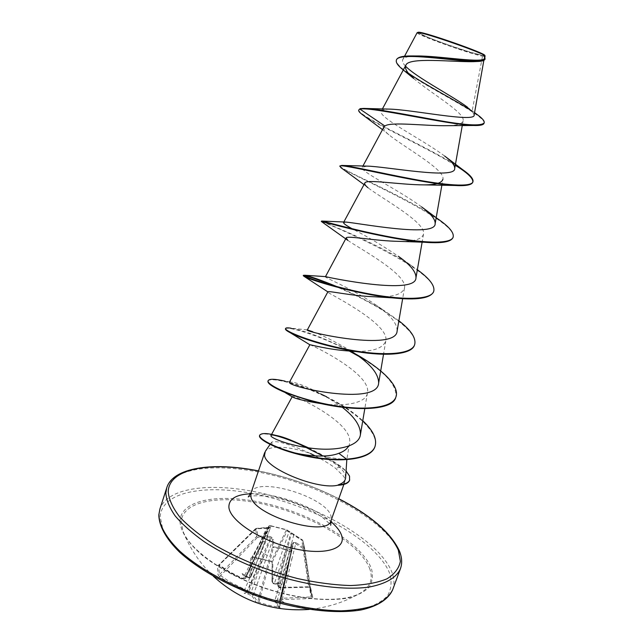<?xml version="1.0" encoding="UTF-8"?>
<svg xmlns="http://www.w3.org/2000/svg" width="644" height="644" viewBox="0 0 644 644"><rect width="100%" height="100%" fill="white"/><g stroke="black" fill="none" stroke-linecap="round" stroke-linejoin="round"><path stroke-width="0.48" stroke-dasharray="3.22 2.42" d="M245.815 591.699L247.079 591.16L270.48 537.651L271.084 538.046L264.692 553.945L250.677 593.679L247.368 592.174L247.079 591.16L244.639 589.3L230.222 582.16L219.322 574.746L218.026 574.891L219.612 576.694L229.739 583.335L244.277 590.532L245.815 591.699L246.072 592.649L244.197 593.261L248.053 594.042L251.989 595.942L253.229 595.314L250.677 593.679L250.387 594.903M251.989 595.942L256.457 602.631L268.62 606.262L278.828 608.186L278.788 607.163L268.669 605.247L257.689 601.939L253.229 595.314L272.726 539.954L273.74 539.495L271.341 537.088L267.856 535.631L257.367 536.211L257.326 531.702L256.24 528.37L269.659 527.251L271.518 526.784L269.796 525.496L268.806 526.164L270.577 527.46L250.951 576.613L248.351 577.507L246.089 576.686L242.104 573.554L244.374 577.137L244.382 578.57L243.029 578.867L230.512 572.846L218.88 565.432L217.431 565.36L218.026 574.891M288.44 531.034L286.822 529.827L287.152 530.777L286.62 529.722L269.78 525.488L286.628 529.73L302.463 539.93L301.843 540.252L293.68 535.14L280.454 587.457L308.685 586.756L309.684 587.215L311.841 596.883L282.305 598.244L280.148 598.807L280.422 600.047L289.76 559.7L280.148 598.815L292.062 549.807L289.752 559.499L291.909 559.016L295.95 542.634L293.157 542.522L291.072 543.81L290.983 551.175L282.426 548.221L273.459 546.845L273.74 539.495M278.828 608.186L280.309 608.242L275.672 601.544L277.001 601.198L288.963 559.902L293.036 543.512L295.507 543.657L303.823 548.913L304.636 548.374L302.817 540.477L301.843 540.252L308.709 587.223L280.301 587.932L280.454 587.457L277.95 585.887L291.434 533.425L290.838 533.039L286.58 547.762L274.4 583.456L277.025 583.786L286.58 547.762L284.133 545.999L288.914 532.065L287.152 530.777L272.187 562.252L272.839 563.009L271.204 561.351L252.553 556.794L250.798 557.632L249.735 577.08M277.001 601.198L284.318 602.752L281.178 600.965L280.905 600.015L282.257 599.54L311.213 598.566L312.839 597.56L310.649 587.819L308.669 587.07L280.245 587.779L278.675 586.781L278.546 585.34L280.865 582.876L276.598 584.003L274.223 583.883L274.4 583.456L271.993 581.669L272.187 562.252L271.349 561.488L252.029 557.149L268.87 525.971L269.78 525.488L252.818 556.963L271.349 561.488L286.347 529.883L269.723 525.705L268.87 525.971L252.553 556.794M310.649 587.819L309.684 587.215L302.809 540.429L304.282 547.875L295.95 542.634M369.914 569.256C361.437 545.178 316.067 517.43 270.069 505.749C224.104 493.827 181.664 499.696 181.197 522.534L183.162 531.694C190.543 550.282 223.186 573.876 263.034 587.65C302.857 601.472 343.107 603.114 360.407 593.068L360.407 593.068C370.123 587.207 373.287 579.27 369.914 569.256M274.175 583.706L272.654 582.587L272.839 563.009M420.733 32.997C419.518 32.949 419.872 33.432 421.788 34.446C430.015 38.978 471.11 53.21 480.384 54.732L481.446 54.901C494.31 56.873 427.954 32.892 420.733 32.997M417.843 32.281C414.14 33.48 474.644 54.973 483.596 55.674L484.811 55.473M417.151 32.667C414.905 34.212 469.951 53.951 482.525 56.173L483.829 56.084L484.248 58.137C483.789 60.295 480.158 61.47 473.372 61.671M349.563 480.295L349.394 476.52C348.251 473.541 345.385 470.337 340.789 466.9L340.934 466.498L336.506 464.726L324.391 456.805L346.295 459.824L346.754 459.285M338.317 485.254C342.004 484.691 344.194 483.451 344.886 481.543L344.612 478.017L343.824 476.48L335.645 468.349C330.058 464.203 323.28 460.066 315.302 455.936M345.619 477.727L345.232 474.95C344.105 471.649 341.199 468.244 336.506 464.726M272.122 443.933L271.543 442.243C275.922 440.077 288.939 443.853 310.601 453.569C298.124 449.222 287.103 447.113 277.54 447.25M277.475 447.25C271.237 447.475 267.18 448.844 265.296 451.372M217.431 565.36L218.702 565.287L256.232 528.33L256.215 528.845L255.604 528.7L256.706 536.452L219.322 574.746L218.702 565.287L219.491 565.255L229.336 571.647L239.85 577.04L243.48 578.602L245.565 578.425L245.622 576.597L244.374 577.137M245.622 576.597L246.048 575.969L248.753 577.306L262.849 541.878L269.321 527.637L268.814 527.75L245.581 576.718M248.165 592.738L248.053 594.042M267.276 555.506L264.692 553.945L248.246 592.85M474.161 114.93L472.124 111.138L482.525 56.173M413.69 78.479C430.651 93.114 465.33 112.885 463.125 120.686C462.392 123.801 457.312 125.459 447.87 125.677M383.88 127.053C383.083 128.784 384.75 131.352 388.879 134.757C404.038 147.146 445.527 169.791 442.919 179.161L441.897 185.013M364.005 184.603L367.99 187.742C380.878 197.853 426.553 222.623 423.519 234.094C422.07 239.174 414.012 241.589 399.336 241.355M347.808 240.349C357.694 247.562 407.95 274.207 404.488 287.997C402.379 294.533 392.317 297.456 374.285 296.763M328.392 292.666C334.308 296.312 389.709 324.552 385.804 340.885C382.721 349.161 370.397 352.526 348.823 350.988M309.877 344.814C310.448 344.17 371.765 373.544 367.466 392.8C366.476 403.313 344.298 406.702 322.596 403.844L322.354 403.804M292.626 397.01L292.223 396.696C292.167 393.661 353.894 422.496 349.571 443.088L346.826 459.558M342.23 407.241L325.325 396.052C309.426 387.72 298.204 383.043 291.684 382.021M351.012 351.085L350.755 350.908C334.904 341.449 322.217 335.057 312.702 331.716M397.131 330.879C397.259 323.264 389.845 314.401 374.889 304.29C352.751 288.971 324.182 277.355 325.196 276.711M322.789 221.729C330.605 225.022 381.32 245.38 411.597 265.722L398.419 256.304C382.319 245.493 367.45 236.614 353.814 229.658M421.627 206.917C399.119 190.028 359.086 171.151 362.242 167.319L367.064 166.112M444.666 156.057C423.019 139.659 376.853 116.95 381.312 111.018L382.431 109.979L388.694 109.094M472.124 111.138L467.56 107.282L474.572 112.636M405.503 66.123C402.886 63.37 401.993 61.164 402.814 59.481C404.118 57.219 408.69 56.052 416.539 55.972M484.771 57.831L484.425 56.27L485.077 56.109M484.014 123.318C487.291 115.743 422.85 86.006 402.975 69.721M484.9 59.216L483.829 56.084M476.858 114.342L472.084 111.098M408.417 73.207C399.739 67.234 395.77 62.742 396.527 59.755M484.908 57.066L483.877 56.125M360.133 108.643L382.431 109.979M363.49 115.413C368.086 118.528 374.88 122.416 383.856 127.093C405.478 138.444 436.35 153.433 455.268 165.291M341.803 168.285C357.227 177.446 460.202 222.413 452.99 237.556M321.404 221.544C321.903 221.158 442.476 271.446 433.565 291.821M303.26 275.696L303.71 275.6M333.689 285.751C370.179 300.152 420.91 330.066 414.486 345.112M285.453 328.899C286.041 325.711 318.611 334.711 349.185 350.996M358.539 356.196C384.75 371.435 397.187 385.104 395.835 397.219M267.968 381.135C269.514 376.74 298.317 383.091 327.369 397.638C356.687 412.216 379.469 433.251 374.953 446.646M259.572 435.577C260.49 433.645 264.877 433.46 272.75 435.014M307.18 447.677L324.504 456.516C328.456 458.89 329.124 458.786 340.789 466.9L335.645 468.349M358.853 109.617C355.738 115.22 421.933 144.006 455.356 164.8M340.032 165.854C337.826 168.631 405.293 196.235 437.437 218.614M411.597 265.722L417.352 269.739M336.981 286.636C353.073 293.302 368.932 301.376 384.565 310.859L398.869 320.784M307.204 329.865L291.12 328.223C304.499 330.444 324.19 338.052 350.175 351.036M350.256 351.077L354.16 353.129M290.428 381.86L284.97 381.135C295.145 383.518 307.043 387.793 320.664 393.935L325.325 396.052M326.621 396.784C341.127 403.949 353.178 411.927 362.765 420.733M293.495 441.253L294.139 441.51M308.621 447.878L325.284 456.467C329.076 458.761 329.704 458.673 340.934 466.498L346.07 470.965M219.612 576.694L257.447 537.394L257.367 536.211L256.706 536.452L257.447 537.394L267.904 536.79L244.277 590.532M266.576 527.839L255.628 528.595L218.413 565.319L230.568 572.999L243.086 579.02L266.519 528.33L256.215 528.845L218.88 565.432M280.309 608.242L279.544 607.083L291.474 551.997L291.507 544.623L274.964 600.458L279.56 607.115L278.788 607.163L290.782 551.811L291.523 551.795L290.983 551.175L290.782 551.811L282.33 548.873L273.459 547.529L273.459 546.845L272.38 547.279L273.459 547.529L258.582 603.428M279.496 601.48L288.963 559.902L286.878 560.127L291.579 544.18L293.036 543.512L293.157 542.522L293.543 543.391L280.446 599.999L274.956 600.272L286.886 560.312M245.67 576.477L267.461 530.584L245.622 578.135L244.382 578.57M277.025 583.786L277.653 583.561L277.926 586.121C277.926 587.054 278.715 587.658 280.301 587.932C279.23 587.722 279.23 587.722 280.301 587.932L280.245 587.779M246.072 592.649L247.344 592.134L263.742 553.309L261.271 551.489M267.856 535.631L267.904 536.79L270.48 537.651L271.341 537.088L271.084 538.046L272.726 539.954L272.38 547.279L257.689 601.939L256.457 602.631M259.943 542.425L262.011 542.312L245.565 578.425L243.029 578.867M268.814 527.75L266.519 528.33L266.56 527.814L268.814 527.75M246.089 576.686L248.415 577.684L250.894 576.919L265.038 541.258M250.902 576.911L251.981 557.318L250.798 557.632M246.652 577.048L246.419 576.452L262.849 541.878L264.998 541.524L270.641 527.476L268.926 527.573L271.518 526.784M278.546 585.34L277.806 584.454L287.522 548.374L290.066 549.887M293.68 535.14L291.072 532.628L290.838 533.039L288.914 532.065L288.657 531.179L294.228 534.753L293.68 535.14M275.672 601.544L274.972 600.981C276.373 604.692 278.031 607.075 279.947 608.113L279.56 607.115L291.499 551.997L291.547 544.413L291.072 543.81M311.213 598.566L303.823 548.913L304.282 547.875L304.628 548.326L311.841 596.867L304.636 548.374L302.809 540.429L294.26 534.786M280.422 600.047L281.178 600.965M280.905 600.015L280.156 599.403L280.39 600.208M282.257 599.54L291.909 559.016M312.839 597.56L311.849 596.924L309.748 587.376L308.669 587.07M250.894 576.903C249.598 577.99 248.769 578.248 248.415 577.684L248.351 577.507M278.675 586.781L277.926 586.121L277.814 584.808M284.133 545.999L271.953 581.91L272.146 562.397L271.237 561.673C271.744 561.834 271.744 561.834 271.237 561.673L271.204 561.351M276.099 584.116L274.223 583.883C272.654 583.512 271.897 582.852 271.953 581.91L272.654 582.587M244.197 593.261L247.859 591.989M242.104 573.554L246.048 575.969M280.865 582.876L277.653 583.561M284.318 602.752L280.357 599.693M179.958 521.479C180.586 531.493 188.29 543.399 202.619 555.595C223.162 571.816 254.71 586.539 286.322 594.396C310.336 599.612 330.67 600.868 347.325 598.171C357.042 595.716 364.295 592.053 369.101 587.191C372.409 581.782 373.214 575.696 371.516 568.934C362.838 544.51 316.816 516.416 270.19 504.558C223.589 492.467 180.497 498.335 179.958 521.479M389.676 573.434C378.237 544.051 323.755 511.239 268.862 497.176C214.041 482.879 162.111 489.086 160.195 516.585L162.731 529.102C167.456 538.287 175.377 547.835 186.486 557.736C211.111 577.507 249.663 595.611 288.254 605.127L316.067 610.126C333.584 611.703 348.927 611.422 362.089 609.288C373.633 606.157 382.15 601.601 387.64 595.603C391.319 588.978 391.995 581.588 389.676 573.434M392.679 589.695C394.579 584.374 394.329 578.562 391.93 572.258C380.612 543.552 328.682 511.497 274.94 496.532C221.27 481.43 168.398 484.747 159.881 509.082M258.445 471.022C286.491 476.624 313.258 485.89 338.76 498.826M166.732 487.878C174.902 464.622 227.654 462.231 281.452 477.534C335.323 492.7 387.64 524.264 399.393 552.021C401.88 558.115 402.218 563.709 400.407 568.797M251.063 492.837C255.362 475.562 326.79 496.741 331.056 516.311L331.072 520.537M250.693 493.771C274.73 492.668 312.573 505.773 330.783 521.503M183.162 531.694C189.739 549.074 222.615 573.538 263.114 587.409C303.517 601.552 344.484 602.663 360.407 593.068C344.476 602.237 327.377 607.695 309.096 609.425M421.788 34.446C440.504 43.567 460.033 50.329 480.384 54.732M338.8 498.722C313.29 485.801 286.516 476.528 258.486 470.909M484.248 58.137L483.853 60.343M382.391 108.989L381.312 111.018M463.125 120.686L462.295 125.379M362.91 166.063L362.242 167.311M423.519 234.094L422.134 242.12M404.488 287.997L402.653 298.711M385.804 340.885L383.534 354.24M367.466 392.8L364.794 408.699M402.814 59.481L404.529 56.27M363.989 108.401L366.259 108.49M344.886 481.543L343.856 484.441M271.543 442.243L270.045 444.441M248.262 496.935L249.759 496.468C249.542 496.371 258.316 494.342 275.745 497.643C293.962 501.877 309.353 508.325 321.928 516.971C327.973 522.059 330.911 524.9 330.742 525.496L330.686 525.279M388.879 134.757L382.48 129.653M374.889 304.29L384.565 310.859M342.938 165.468L341.658 165.411M183.154 531.686C190.004 548.744 200.075 563.605 213.365 576.275M274.223 583.883L273.772 583.786"/><path stroke-width="0.97" d="M485.077 56.028L484.811 55.473C486.091 53.5 424.517 31.878 418.528 32.208L417.151 32.667L404.529 56.27M396.358 60.23C397.606 51.029 457.369 61.768 476.971 61.502L473.372 61.671C452.338 62.09 408.409 56.793 405.833 65.261C404.464 68.425 407.08 72.828 413.69 78.479L402.975 69.721C397.903 65.64 395.698 62.476 396.358 60.23L396.527 59.755C397.614 57.171 402.524 55.899 411.266 55.948L416.539 55.972C440.029 55.706 485.487 64.159 484.771 57.831L485.069 56.028C486.421 54.096 423.977 32.184 417.9 32.522L417.207 32.602M270.045 444.441L265.296 451.372L264.539 455.236C264.966 468.631 319.158 490.664 338.39 485.045L338.317 485.254C344.709 484.843 348.46 483.193 349.563 480.295L349.539 476.109L346.07 470.965M338.39 485.045L338.237 484.843C344.765 484.465 348.589 482.807 349.708 479.877M346.754 459.285L338.8 453.304C322.845 459.88 289.237 453.352 277.379 447.21M338.237 484.843C342.938 483.306 345.401 480.939 345.619 477.727L346.818 459.703M315.302 455.936L310.601 453.569M384.903 126.031L359.972 109.118C370.477 106.389 448.047 124.743 473.437 125.483L447.87 125.677C426.674 126.224 390.53 121.378 384.903 126.031L383.88 127.053L362.91 166.063M442.919 179.161C441.945 182.985 435.682 184.892 424.122 184.876C400.343 184.909 365.623 178.791 364.842 183.049C364.351 184.071 365.406 185.633 367.99 187.742M424.501 242.265L399.336 241.355C375.516 241.089 346.4 235.205 346.166 237.982L347.808 240.349L321.396 221.512C318.45 220.184 382.85 239.069 424.501 242.265C441.543 243.577 451.041 241.999 452.99 237.556L453.151 237.097C450.953 244.752 420.564 242.989 385.603 236.09C350.618 229.232 321.952 220.667 321.573 221.037L322.789 221.729M417.352 269.739C429.637 278.635 435.086 285.847 433.726 291.378L433.565 291.821C430.337 298.389 416.596 300.402 392.333 297.85L374.285 296.763C351.382 295.999 327.667 290.372 327.836 291.877L304.129 276.389L303.26 275.696L304.459 275.221C308.983 275.874 319.827 279.673 336.981 286.636M398.869 320.784C411.065 330.267 416.322 338.229 414.647 344.669L414.486 345.112C411.782 354.498 386.988 356.591 356.599 351.632L348.823 350.988C327.796 349.579 309.426 344.323 309.861 344.773L290.299 332.747C286.83 330.927 285.22 329.639 285.453 328.899L285.606 328.456C285.888 327.764 287.723 327.683 291.12 328.223M322.475 403.828C305.755 401.196 295.805 398.918 292.626 397.01L285.59 392.872L287.015 393.307C273.716 387.752 267.365 383.695 267.968 381.135L268.113 380.709C269.128 378.688 274.747 378.833 284.97 381.135M348.501 446.22C346.794 449.279 343.558 451.645 338.8 453.304M323.095 456.041L294.638 441.736C288.359 438.999 283.07 437.091 278.788 436.02C274.119 434.893 271.518 434.708 270.987 435.481C269.482 437.477 288.383 445.608 312.662 448.385C336.909 451.275 358.845 446.461 360.374 434.917C360.954 426.368 354.908 417.143 342.23 407.241M290.428 381.86L289.55 382.029C284.559 386.432 377.73 406.823 378.648 383.003C378.608 373.464 369.785 363.071 352.179 351.825M312.702 331.716L307.204 329.865C303.517 331.749 396.648 352.155 397.131 330.879L402.653 298.711M346.166 237.982L325.494 276.614C328.432 277.524 416.225 295.725 415.968 277.773C416.217 271.985 410.373 264.829 398.419 256.304M353.814 229.658C346.73 225.867 343.308 223.492 343.542 222.534L345.474 222.051C357.018 222.727 436.044 238.143 435.151 223.645C435.441 219.363 430.933 213.784 421.627 206.917L437.437 218.614C448.973 226.511 454.205 232.669 453.151 237.097M342.938 165.468L367.064 166.112C385.434 166.418 455.984 179.885 454.704 168.47C454.97 165.436 451.621 161.298 444.666 156.057L462.473 169.509C470.201 174.902 473.686 178.992 472.946 181.785C471.303 187.549 444.996 185.19 412.088 178.976C379.203 172.793 348.138 165.339 341.658 165.411L339.871 166.321L341.803 168.285M366.259 108.49L388.694 109.094C410.775 109.279 475.892 123.052 474.161 114.93L483.853 60.343M467.56 107.282C452.788 96.157 416 77.288 405.503 66.123M473.437 125.483C479.885 125.725 483.411 125 484.014 123.318L484.183 122.843C484.666 120.975 482.227 118.142 476.858 114.342L474.572 112.636M476.971 61.502C481.744 61.422 484.385 60.657 484.9 59.216L484.908 57.066M360.133 108.643L358.692 110.084L360.133 108.643L363.989 108.401C375.879 108.595 406.944 114.825 435.03 119.8C464.936 125.33 481.326 126.345 484.183 122.843M472.084 111.098C454.986 100.07 424.46 84.469 408.417 73.207M411.266 55.948C438.765 56.302 485.665 65.044 485.069 58.733M358.692 110.084C358.418 111.034 359.505 112.442 361.96 114.302L363.49 115.413M455.268 165.291C467.673 172.93 473.509 178.581 472.785 182.252C471.658 185.07 465.523 186.14 454.39 185.464C416.354 183.129 337.053 162.159 339.871 166.321M392.333 297.85C354.731 293.897 308.766 279.496 304.129 276.389M303.71 275.6C306.971 275.769 316.969 279.15 333.689 285.751M356.599 351.632C328.464 347.237 300.185 338.003 290.299 332.747M349.185 350.996L358.539 356.196M395.835 397.219L395.762 397.437C392.413 411.774 347.985 411.5 310.183 400.866L287.015 393.307M374.953 446.646L374.88 446.856C370.751 459.591 340.942 462.891 310.416 457.015C279.794 451.235 257.721 439.578 259.572 435.577L259.709 435.151C262.599 431.77 273.861 433.806 293.495 441.253M272.75 435.014C280.937 436.616 292.408 440.834 307.18 447.677M455.356 164.8L462.473 169.509M433.726 291.378C431.013 300.539 399.916 300.104 365.035 293.109C330.131 286.178 302.527 276.212 303.413 275.254M414.647 344.669C411.427 355.222 380.129 356.164 345.611 349.185C311.052 342.286 284.205 330.952 285.606 328.456M355.416 353.91C380.95 368.127 400.19 385.885 395.915 397.002C392.204 408.892 360.729 411.154 326.556 404.191C292.344 397.324 266.23 384.677 268.113 380.709M320.664 393.935L326.621 396.784M362.765 420.733C373.134 430.49 377.223 439.055 375.033 446.429C370.904 459.156 341.103 462.448 310.569 456.572C279.947 450.792 257.866 439.144 259.709 435.151M294.139 441.51L308.621 447.878M159.881 509.082L158.915 514.443C159.06 525.19 166.136 537.949 180.03 551.353C200.075 569.28 232.138 586.716 267.147 598.236C294.026 606.334 318.708 610.536 341.191 610.842C354.965 610.279 366.589 608.314 376.056 604.941C384.114 600.86 389.652 595.781 392.679 589.695L400.407 568.797C396.334 577.797 385.788 583.907 368.771 587.127C344.846 590.339 310.416 586.153 275.165 575.173C248.334 566.108 224.748 554.991 204.422 541.829C192.234 533.119 182.485 524.49 175.184 515.941C169.42 507.641 166.305 500.002 165.838 493.022L166.732 487.878L159.881 509.082L158.835 514.854C158.891 525.609 165.701 538.513 179.547 552.117C199.551 570.302 231.969 588.012 267.381 599.572C302.889 610.472 337.537 614.038 361.356 609.9C378.197 606.141 388.638 598.928 392.679 589.695M338.76 498.826C369.978 515.023 389.829 532.073 398.306 549.992L400.383 561.318C399.03 568.266 394.563 574.102 386.972 578.827C377.585 582.731 365.446 584.969 350.561 585.541C334.349 585.05 316.695 582.723 297.6 578.57C267.775 570.769 240.518 559.821 215.821 545.718C201.008 536.291 189.054 526.808 179.982 517.285C172.785 508.003 168.873 499.511 168.221 491.783C168.841 468.365 210.516 461.386 258.445 471.022M343.856 484.441L331.072 520.537C327.836 538.432 251.096 514.878 250.83 495.743L251.063 492.837L248.262 496.935M330.783 521.503C336.587 526.43 340.217 531.147 341.674 535.663C346.367 549.396 323.377 555.989 291.329 547.98C259.315 540.171 229.586 520.199 228.886 507.134C228.797 498.923 236.066 494.463 250.693 493.771M400.407 568.797C402.363 563.428 402.025 557.462 399.393 550.918C390.795 532.596 370.598 515.192 338.8 498.722M258.486 470.909C212.439 461.571 172.592 467.713 166.732 487.878M331.072 520.537L330.686 525.279M264.684 452.571L251.063 492.837M405.817 65.261L382.391 108.989M462.295 125.379L454.712 168.47M441.897 185.013L435.151 223.645M364.842 183.049L343.542 222.534M422.134 242.12L415.968 277.773M327.844 291.885L307.349 329.873M383.534 354.24L378.648 383.003M309.861 344.773L289.55 382.029M364.794 408.699L360.382 434.917M292.191 396.744L270.987 435.481M382.48 129.653L361.96 114.302M424.122 184.876L454.39 185.464M364.005 184.603L340.837 167.601M322.354 403.804L310.183 400.866M294.638 441.736L278.788 436.02M351.012 351.085L354.16 353.129M325.494 276.614L304.459 275.221M345.474 222.051L321.928 221.061M472.946 181.785L472.785 182.252M321.549 221.061L321.396 221.512M395.915 397.002L395.762 397.437M375.033 446.429L374.88 446.856M213.365 576.275C240.55 600.973 272.46 612.025 309.096 609.425"/></g></svg>
